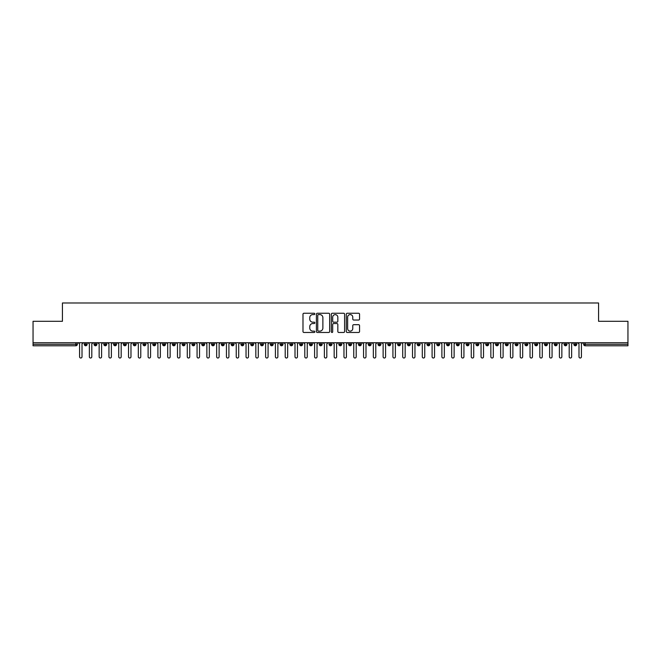 <?xml version="1.0" encoding="UTF-8"?>
<svg xmlns="http://www.w3.org/2000/svg" width="661" height="661" viewBox="0 0 661 661"><rect width="100%" height="100%" fill="white"/><g stroke="black" fill="none" stroke-linecap="round" stroke-linejoin="round"><path stroke-width="0.99" d="M314.834 313.925A0.669 0.669 0 0 0 314.157 313.248L303.944 313.248A0.958 0.958 0 0 0 302.986 314.215L302.986 331.516A0.958 0.958 0 0 0 303.944 332.475L314.157 332.475A0.669 0.669 0 0 0 314.834 331.797A0.669 0.669 0 0 0 314.157 331.128L312.835 331.128A3.074 3.074 0 0 1 309.761 328.054L309.761 326.608A3.074 3.074 0 0 1 312.835 323.535L314.157 323.535A0.669 0.669 0 0 0 314.834 322.865A0.669 0.669 0 0 0 314.157 322.188L312.835 322.188A3.074 3.074 0 0 1 309.761 319.114L309.761 317.668A3.074 3.074 0 0 1 312.835 314.595L314.157 314.595A0.669 0.669 0 0 0 314.834 313.925M358.593 320.023A0.958 0.958 0 0 0 359.551 319.065L359.551 314.215A0.958 0.958 0 0 0 358.593 313.248L347.248 313.248A0.958 0.958 0 0 0 346.29 314.215L346.29 331.516A0.958 0.958 0 0 0 347.248 332.475L358.593 332.475A0.958 0.958 0 0 0 359.551 331.516L359.551 325.65A0.958 0.958 0 0 0 358.593 324.691L353.734 324.691A0.958 0.958 0 0 0 352.776 325.65L352.776 328.558A2.57 2.57 0 0 1 350.206 331.128A2.57 2.57 0 0 1 347.636 328.558L347.636 317.164A2.57 2.57 0 0 1 350.206 314.595A2.57 2.57 0 0 1 352.776 317.164L352.776 319.065A0.958 0.958 0 0 0 353.734 320.023L358.593 320.023M33.05 342.737L627.95 342.737L627.95 321.296L598.569 321.296L598.569 302.986L62.431 302.986L62.431 321.296L33.05 321.296L33.05 344.307L75.866 344.307L75.866 342.737M329.657 314.215A0.958 0.958 0 0 0 328.699 313.248L317.354 313.248A0.958 0.958 0 0 0 316.396 314.215L316.396 331.516A0.958 0.958 0 0 0 317.354 332.475L328.699 332.475A0.958 0.958 0 0 0 329.657 331.516L329.657 314.215M332.301 313.248L343.646 313.248A0.958 0.958 0 0 1 344.604 314.215L344.604 331.516A0.958 0.958 0 0 1 343.646 332.475L338.787 332.475A0.958 0.958 0 0 1 337.829 331.516L337.829 324.493A0.958 0.958 0 0 0 336.87 323.535L333.648 323.535A0.958 0.958 0 0 0 332.69 324.493L332.69 331.797A0.669 0.669 0 0 1 332.012 332.475A0.669 0.669 0 0 1 331.343 331.797L331.343 314.215A0.958 0.958 0 0 1 332.301 313.248M77.337 344.307L75.866 344.307L75.866 345.777A1.471 1.471 0 0 0 77.337 344.307L77.337 342.737L77.337 344.307A1.471 1.471 0 0 1 75.866 345.777L33.05 345.777L33.05 344.307M627.95 342.737L627.95 345.777L585.134 345.777A1.471 1.471 0 0 1 583.663 344.307L583.663 342.737M85.707 342.737L85.707 345.777A1.471 1.471 0 0 1 84.244 344.307L84.244 342.737M87.128 342.737L87.128 344.307A1.471 1.471 0 0 1 85.707 345.777A1.471 1.471 0 0 0 87.128 344.307L84.244 344.307A1.471 1.471 0 0 0 85.707 345.777M95.506 342.737L95.506 345.777A1.471 1.471 0 0 1 94.036 344.307L94.036 342.737L94.036 344.307A1.471 1.471 0 0 0 95.506 345.777A1.471 1.471 0 0 0 96.919 344.307L96.919 342.737M105.297 342.737L105.297 345.777A1.471 1.471 0 0 1 103.827 344.307L103.827 342.737L103.827 344.307A1.471 1.471 0 0 0 105.297 345.777A1.471 1.471 0 0 0 106.718 344.307L106.718 342.737M115.088 342.737L115.088 345.777A1.471 1.471 0 0 1 113.618 344.307L113.618 342.737L113.618 344.307A1.471 1.471 0 0 0 115.088 345.777A1.471 1.471 0 0 0 116.51 344.307L116.51 342.737M124.879 342.737L124.879 345.777A1.471 1.471 0 0 1 123.409 344.307L123.409 342.737L123.409 344.307A1.471 1.471 0 0 0 124.879 345.777A1.471 1.471 0 0 0 126.301 344.307L126.301 342.737M134.67 342.737L134.67 345.777A1.471 1.471 0 0 1 133.2 344.307L133.2 342.737L133.2 344.307A1.471 1.471 0 0 0 134.67 345.777A1.471 1.471 0 0 0 136.092 344.307L136.092 342.737M144.462 342.737L144.462 345.777A1.471 1.471 0 0 1 142.999 344.307L142.999 342.737L142.999 344.307A1.471 1.471 0 0 0 144.462 345.777A1.471 1.471 0 0 0 145.883 344.307L145.883 342.737M154.261 342.737L154.261 345.777A1.471 1.471 0 0 1 152.79 344.307L152.79 342.737L152.79 344.307A1.471 1.471 0 0 0 154.261 345.777A1.471 1.471 0 0 0 155.674 344.307L155.674 342.737M164.052 342.737L164.052 345.777A1.471 1.471 0 0 1 162.581 344.307L162.581 342.737L162.581 344.307A1.471 1.471 0 0 0 164.052 345.777A1.471 1.471 0 0 0 165.473 344.307L165.473 342.737M173.843 342.737L173.843 345.777A1.471 1.471 0 0 1 172.372 344.307L172.372 342.737L172.372 344.307A1.471 1.471 0 0 0 173.843 345.777A1.471 1.471 0 0 0 175.264 344.307L175.264 342.737M183.634 342.737L183.634 345.777A1.471 1.471 0 0 1 182.163 344.307L182.163 342.737L182.163 344.307A1.471 1.471 0 0 0 183.634 345.777A1.471 1.471 0 0 0 185.055 344.307L185.055 342.737M193.425 342.737L193.425 345.777A1.471 1.471 0 0 1 191.963 344.307L191.963 342.737L191.963 344.307A1.471 1.471 0 0 0 193.425 345.777A1.471 1.471 0 0 0 194.846 344.307L194.846 342.737M203.224 342.737L203.224 345.777A1.471 1.471 0 0 1 201.754 344.307A1.471 1.471 0 0 0 203.224 345.777A1.471 1.471 0 0 1 201.754 344.307L201.754 342.737M204.637 342.737L204.637 344.307A1.471 1.471 0 0 1 203.224 345.777A1.471 1.471 0 0 0 204.637 344.307L201.754 344.307M213.016 345.777A1.471 1.471 0 0 1 211.545 344.307L211.545 342.737L211.545 344.307A1.471 1.471 0 0 0 213.016 345.777A1.471 1.471 0 0 0 214.437 344.307L214.437 342.737L214.437 344.307A1.471 1.471 0 0 1 213.016 345.777L213.016 344.307L214.437 344.307M222.807 342.737L222.807 345.777A1.471 1.471 0 0 1 221.336 344.307L221.336 342.737L221.336 344.307A1.471 1.471 0 0 0 222.807 345.777A1.471 1.471 0 0 0 224.228 344.307L224.228 342.737M232.598 342.737L232.598 345.777A1.471 1.471 0 0 1 231.127 344.307L231.127 342.737L231.127 344.307A1.471 1.471 0 0 0 232.598 345.777A1.471 1.471 0 0 0 234.019 344.307L234.019 342.737M242.389 342.737L242.389 344.307L240.926 344.307L240.926 342.737L240.926 344.307A1.471 1.471 0 0 0 242.389 345.777A1.471 1.471 0 0 0 243.81 344.307L243.81 342.737L243.81 344.307A1.471 1.471 0 0 1 242.389 345.777A1.471 1.471 0 0 1 240.926 344.307A1.471 1.471 0 0 0 242.389 345.777L242.389 344.307L243.81 344.307M252.18 342.737L252.18 345.777A1.471 1.471 0 0 1 250.717 344.307L250.717 342.737L250.717 344.307A1.471 1.471 0 0 0 252.18 345.777A1.471 1.471 0 0 0 253.601 344.307L253.601 342.737M261.979 342.737L261.979 345.777A1.471 1.471 0 0 1 260.508 344.307L260.508 342.737L260.508 344.307A1.471 1.471 0 0 0 261.979 345.777A1.471 1.471 0 0 0 263.4 344.307L263.4 342.737M271.77 342.737L271.77 345.777A1.471 1.471 0 0 1 270.299 344.307L270.299 342.737L270.299 344.307A1.471 1.471 0 0 0 271.77 345.777A1.471 1.471 0 0 0 273.191 344.307L273.191 342.737M281.561 342.737L281.561 345.777A1.471 1.471 0 0 1 280.09 344.307L280.09 342.737M282.982 342.737L282.982 344.307A1.471 1.471 0 0 1 281.561 345.777A1.471 1.471 0 0 0 282.982 344.307L280.09 344.307A1.471 1.471 0 0 0 281.561 345.777M291.352 345.777A1.471 1.471 0 0 1 289.882 344.307L289.882 342.737L289.882 344.307A1.471 1.471 0 0 0 291.352 345.777A1.471 1.471 0 0 0 292.773 344.307L292.773 342.737L292.773 344.307A1.471 1.471 0 0 1 291.352 345.777L291.352 344.307L292.773 344.307M301.143 342.737L301.143 345.777A1.471 1.471 0 0 1 299.681 344.307L299.681 342.737M302.564 342.737L302.564 344.307A1.471 1.471 0 0 1 301.143 345.777A1.471 1.471 0 0 0 302.564 344.307L299.681 344.307A1.471 1.471 0 0 0 301.143 345.777M310.943 342.737L310.943 345.777A1.471 1.471 0 0 1 309.472 344.307L309.472 342.737M312.356 342.737L312.356 344.307L312.356 342.737M320.734 342.737L320.734 345.777A1.471 1.471 0 0 1 319.263 344.307A1.471 1.471 0 0 0 320.734 345.777A1.471 1.471 0 0 1 319.263 344.307L319.263 342.737M322.155 342.737L322.155 344.307L322.155 342.737M330.525 342.737L330.525 345.777A1.471 1.471 0 0 1 329.054 344.307L329.054 342.737M331.946 342.737L331.946 344.307L331.946 342.737M340.316 342.737L340.316 345.777A1.471 1.471 0 0 1 338.845 344.307L338.845 342.737M341.737 342.737L341.737 344.307A1.471 1.471 0 0 1 340.316 345.777A1.471 1.471 0 0 0 341.737 344.307L338.845 344.307A1.471 1.471 0 0 0 340.316 345.777M350.107 342.737L350.107 345.777A1.471 1.471 0 0 1 348.644 344.307L348.644 342.737M351.528 342.737L351.528 344.307L351.528 342.737M359.906 342.737L359.906 345.777A1.471 1.471 0 0 1 358.436 344.307L358.436 342.737M361.319 342.737L361.319 344.307L361.319 342.737M369.697 342.737L369.697 345.777A1.471 1.471 0 0 1 368.227 344.307L368.227 342.737M371.118 342.737L371.118 344.307L371.118 342.737M379.488 342.737L379.488 345.777A1.471 1.471 0 0 1 378.018 344.307L378.018 342.737M380.91 342.737L380.91 344.307A1.471 1.471 0 0 1 379.488 345.777A1.471 1.471 0 0 0 380.91 344.307L378.018 344.307A1.471 1.471 0 0 0 379.488 345.777M389.279 342.737L389.279 345.777A1.471 1.471 0 0 1 387.809 344.307L387.809 342.737L387.809 344.307A1.471 1.471 0 0 0 389.279 345.777A1.471 1.471 0 0 0 390.701 344.307L390.701 342.737M399.07 342.737L399.07 345.777A1.471 1.471 0 0 1 397.6 344.307L397.6 342.737M400.492 342.737L400.492 344.307L400.492 342.737M408.862 342.737L408.862 345.777A1.471 1.471 0 0 1 407.399 344.307A1.471 1.471 0 0 0 408.862 345.777A1.471 1.471 0 0 1 407.399 344.307L407.399 342.737M410.283 342.737L410.283 344.307L410.283 342.737M418.661 342.737L418.661 345.777A1.471 1.471 0 0 1 417.19 344.307L417.19 342.737L417.19 344.307A1.471 1.471 0 0 0 418.661 345.777A1.471 1.471 0 0 0 420.074 344.307L420.074 342.737M428.452 342.737L428.452 345.777A1.471 1.471 0 0 1 426.981 344.307A1.471 1.471 0 0 0 428.452 345.777A1.471 1.471 0 0 1 426.981 344.307L426.981 342.737M429.873 342.737L429.873 344.307A1.471 1.471 0 0 1 428.452 345.777A1.471 1.471 0 0 0 429.873 344.307L426.981 344.307M438.243 342.737L438.243 345.777A1.471 1.471 0 0 1 436.772 344.307L436.772 342.737L436.772 344.307A1.471 1.471 0 0 0 438.243 345.777A1.471 1.471 0 0 0 439.664 344.307L439.664 342.737M448.034 342.737L448.034 345.777A1.471 1.471 0 0 1 446.563 344.307L446.563 342.737M449.455 342.737L449.455 344.307L449.455 342.737M457.825 342.737L457.825 345.777A1.471 1.471 0 0 1 456.363 344.307A1.471 1.471 0 0 0 457.825 345.777A1.471 1.471 0 0 1 456.363 344.307L456.363 342.737M459.246 342.737L459.246 344.307L459.246 342.737M467.624 342.737L467.624 345.777A1.471 1.471 0 0 1 466.154 344.307L466.154 342.737M469.037 342.737L469.037 344.307L469.037 342.737M477.416 342.737L477.416 345.777A1.471 1.471 0 0 1 475.945 344.307L475.945 342.737M478.837 342.737L478.837 344.307A1.471 1.471 0 0 1 477.416 345.777A1.471 1.471 0 0 0 478.837 344.307L475.945 344.307A1.471 1.471 0 0 0 477.416 345.777M487.207 342.737L487.207 345.777A1.471 1.471 0 0 1 485.736 344.307A1.471 1.471 0 0 0 487.207 345.777A1.471 1.471 0 0 1 485.736 344.307L485.736 342.737M488.628 342.737L488.628 344.307A1.471 1.471 0 0 1 487.207 345.777A1.471 1.471 0 0 0 488.628 344.307L485.736 344.307M496.998 342.737L496.998 345.777A1.471 1.471 0 0 1 495.527 344.307A1.471 1.471 0 0 0 496.998 345.777A1.471 1.471 0 0 1 495.527 344.307L495.527 342.737M498.419 342.737L498.419 344.307L498.419 342.737M506.789 342.737L506.789 345.777A1.471 1.471 0 0 1 505.326 344.307L505.326 342.737L505.326 344.307A1.471 1.471 0 0 0 506.789 345.777A1.471 1.471 0 0 0 508.21 344.307L508.21 342.737M516.58 342.737L516.58 345.777A1.471 1.471 0 0 1 515.117 344.307A1.471 1.471 0 0 0 516.58 345.777A1.471 1.471 0 0 1 515.117 344.307L515.117 342.737M518.001 342.737L518.001 344.307A1.471 1.471 0 0 1 516.58 345.777A1.471 1.471 0 0 0 518.001 344.307L515.117 344.307M526.379 342.737L526.379 345.777A1.471 1.471 0 0 1 524.908 344.307A1.471 1.471 0 0 0 526.379 345.777A1.471 1.471 0 0 1 524.908 344.307L524.908 342.737M527.8 342.737L527.8 344.307L527.8 342.737M536.17 342.737L536.17 345.777A1.471 1.471 0 0 1 534.699 344.307L534.699 342.737M537.591 342.737L537.591 344.307L537.591 342.737M545.961 342.737L545.961 345.777A1.471 1.471 0 0 1 544.49 344.307A1.471 1.471 0 0 0 545.961 345.777A1.471 1.471 0 0 1 544.49 344.307L544.49 342.737M547.382 342.737L547.382 344.307L547.382 342.737M555.752 342.737L555.752 345.777A1.471 1.471 0 0 1 554.282 344.307A1.471 1.471 0 0 0 555.752 345.777A1.471 1.471 0 0 1 554.282 344.307L554.282 342.737M557.173 342.737L557.173 344.307L557.173 342.737M565.543 342.737L565.543 345.777A1.471 1.471 0 0 1 564.081 344.307A1.471 1.471 0 0 0 565.543 345.777A1.471 1.471 0 0 1 564.081 344.307L564.081 342.737M566.964 342.737L566.964 344.307A1.471 1.471 0 0 1 565.543 345.777A1.471 1.471 0 0 0 566.964 344.307L564.081 344.307M575.343 342.737L575.343 345.777A1.471 1.471 0 0 1 573.872 344.307L573.872 342.737M576.756 342.737L576.756 344.307L576.756 342.737M213.016 342.737L213.016 344.307L211.545 344.307M291.352 342.737L291.352 344.307L289.882 344.307M310.943 345.777A1.471 1.471 0 0 0 312.356 344.307A1.471 1.471 0 0 1 310.943 345.777A1.471 1.471 0 0 1 309.472 344.307L312.356 344.307M320.734 345.777A1.471 1.471 0 0 0 322.155 344.307A1.471 1.471 0 0 1 320.734 345.777M330.525 345.777A1.471 1.471 0 0 0 331.946 344.307A1.471 1.471 0 0 1 330.525 345.777A1.471 1.471 0 0 1 329.054 344.307L331.946 344.307M350.107 345.777A1.471 1.471 0 0 0 351.528 344.307A1.471 1.471 0 0 1 350.107 345.777A1.471 1.471 0 0 1 348.644 344.307L351.528 344.307M359.906 345.777A1.471 1.471 0 0 0 361.319 344.307A1.471 1.471 0 0 1 359.906 345.777A1.471 1.471 0 0 1 358.436 344.307L361.319 344.307M369.697 345.777A1.471 1.471 0 0 0 371.118 344.307A1.471 1.471 0 0 1 369.697 345.777A1.471 1.471 0 0 1 368.227 344.307L371.118 344.307M399.07 345.777A1.471 1.471 0 0 0 400.492 344.307A1.471 1.471 0 0 1 399.07 345.777A1.471 1.471 0 0 1 397.6 344.307L400.492 344.307M408.862 345.777A1.471 1.471 0 0 0 410.283 344.307A1.471 1.471 0 0 1 408.862 345.777M448.034 345.777A1.471 1.471 0 0 0 449.455 344.307A1.471 1.471 0 0 1 448.034 345.777A1.471 1.471 0 0 1 446.563 344.307L449.455 344.307M457.825 345.777A1.471 1.471 0 0 0 459.246 344.307A1.471 1.471 0 0 1 457.825 345.777M467.624 345.777A1.471 1.471 0 0 0 469.037 344.307A1.471 1.471 0 0 1 467.624 345.777A1.471 1.471 0 0 1 466.154 344.307L469.037 344.307M496.998 345.777A1.471 1.471 0 0 0 498.419 344.307A1.471 1.471 0 0 1 496.998 345.777M526.379 345.777A1.471 1.471 0 0 0 527.8 344.307A1.471 1.471 0 0 1 526.379 345.777M536.17 345.777A1.471 1.471 0 0 0 537.591 344.307A1.471 1.471 0 0 1 536.17 345.777A1.471 1.471 0 0 1 534.699 344.307L537.591 344.307M545.961 345.777A1.471 1.471 0 0 0 547.382 344.307A1.471 1.471 0 0 1 545.961 345.777M555.752 345.777A1.471 1.471 0 0 0 557.173 344.307A1.471 1.471 0 0 1 555.752 345.777M585.134 345.777A1.471 1.471 0 0 1 583.663 344.307A1.471 1.471 0 0 0 585.134 345.777L585.134 344.307L627.95 344.307M575.343 345.777A1.471 1.471 0 0 0 576.756 344.307A1.471 1.471 0 0 1 575.343 345.777A1.471 1.471 0 0 1 573.872 344.307L576.756 344.307M318.412 314.595A0.669 0.669 0 0 0 317.743 315.272L317.743 330.459A0.669 0.669 0 0 0 318.412 331.128L319.808 331.128A3.074 3.074 0 0 0 322.882 328.054L322.882 317.668A3.074 3.074 0 0 0 319.808 314.595L318.412 314.595M337.829 317.214A2.57 2.57 0 0 0 335.259 314.644A2.57 2.57 0 0 0 332.69 317.214L332.69 321.229A0.958 0.958 0 0 0 333.648 322.188L336.87 322.188A0.958 0.958 0 0 0 337.829 321.229L337.829 317.214M78.337 342.737L79.568 343.968L79.568 356.791A1.223 1.223 0 0 0 80.791 358.014A1.223 1.223 0 0 0 82.014 356.791L82.014 343.968L83.236 342.737M88.136 342.737L89.359 343.968L89.359 356.791A1.223 1.223 0 0 0 90.582 358.014A1.223 1.223 0 0 0 91.805 356.791L91.805 343.968L93.027 342.737M97.927 342.737L99.15 343.968L99.15 356.791A1.223 1.223 0 0 0 100.373 358.014A1.223 1.223 0 0 0 101.596 356.791L101.596 343.968L102.819 342.737M107.718 342.737L108.941 343.968L108.941 356.791A1.223 1.223 0 0 0 110.164 358.014A1.223 1.223 0 0 0 111.387 356.791L111.387 343.968L112.618 342.737M117.509 342.737L118.732 343.968L118.732 356.791A1.223 1.223 0 0 0 119.963 358.014A1.223 1.223 0 0 0 121.186 356.791L121.186 343.968L122.409 342.737M127.3 342.737L128.531 343.968L128.531 356.791A1.223 1.223 0 0 0 129.754 358.014A1.223 1.223 0 0 0 130.977 356.791L130.977 343.968L132.2 342.737M137.1 342.737L138.323 343.968L138.323 356.791A1.223 1.223 0 0 0 139.545 358.014A1.223 1.223 0 0 0 140.768 356.791L140.768 343.968L141.991 342.737M146.891 342.737L148.114 343.968L148.114 356.791A1.223 1.223 0 0 0 149.336 358.014A1.223 1.223 0 0 0 150.559 356.791L150.559 343.968L151.782 342.737M156.682 342.737L157.905 343.968L157.905 356.791A1.223 1.223 0 0 0 159.127 358.014A1.223 1.223 0 0 0 160.35 356.791L160.35 343.968L161.581 342.737M166.473 342.737L167.696 343.968L167.696 356.791A1.223 1.223 0 0 0 168.919 358.014A1.223 1.223 0 0 0 170.15 356.791L170.15 343.968L171.373 342.737M176.264 342.737L177.487 343.968L177.487 356.791A1.223 1.223 0 0 0 178.718 358.014A1.223 1.223 0 0 0 179.941 356.791L179.941 343.968L181.164 342.737M186.063 342.737L187.286 343.968L187.286 356.791A1.223 1.223 0 0 0 188.509 358.014A1.223 1.223 0 0 0 189.732 356.791L189.732 343.968L190.955 342.737M195.854 342.737L197.077 343.968L197.077 356.791A1.223 1.223 0 0 0 198.3 358.014A1.223 1.223 0 0 0 199.523 356.791L199.523 343.968L200.746 342.737M205.645 342.737L206.868 343.968L206.868 356.791A1.223 1.223 0 0 0 208.091 358.014A1.223 1.223 0 0 0 209.314 356.791L209.314 343.968L210.537 342.737M215.436 342.737L216.659 343.968L216.659 356.791A1.223 1.223 0 0 0 217.882 358.014A1.223 1.223 0 0 0 219.113 356.791L219.113 343.968L220.336 342.737M225.227 342.737L226.45 343.968L226.45 356.791A1.223 1.223 0 0 0 227.681 358.014A1.223 1.223 0 0 0 228.904 356.791L228.904 343.968L230.127 342.737M235.019 342.737L236.25 343.968L236.25 356.791A1.223 1.223 0 0 0 237.473 358.014A1.223 1.223 0 0 0 238.695 356.791L238.695 343.968L239.918 342.737M244.818 342.737L246.041 343.968L246.041 356.791A1.223 1.223 0 0 0 247.264 358.014A1.223 1.223 0 0 0 248.486 356.791L248.486 343.968L249.709 342.737M254.609 342.737L255.832 343.968L255.832 356.791A1.223 1.223 0 0 0 257.055 358.014A1.223 1.223 0 0 0 258.277 356.791L258.277 343.968L259.5 342.737M264.4 342.737L265.623 343.968L265.623 356.791A1.223 1.223 0 0 0 266.846 358.014A1.223 1.223 0 0 0 268.069 356.791L268.069 343.968L269.3 342.737M274.191 342.737L275.414 343.968L275.414 356.791A1.223 1.223 0 0 0 276.637 358.014A1.223 1.223 0 0 0 277.868 356.791L277.868 343.968L279.091 342.737M283.982 342.737L285.213 343.968L285.213 356.791A1.223 1.223 0 0 0 286.436 358.014A1.223 1.223 0 0 0 287.659 356.791L287.659 343.968L288.882 342.737M293.781 342.737L295.004 343.968L295.004 356.791A1.223 1.223 0 0 0 296.227 358.014A1.223 1.223 0 0 0 297.45 356.791L297.45 343.968L298.673 342.737M303.573 342.737L304.795 343.968L304.795 356.791A1.223 1.223 0 0 0 306.018 358.014A1.223 1.223 0 0 0 307.241 356.791L307.241 343.968L308.464 342.737M313.364 342.737L314.586 343.968L314.586 356.791A1.223 1.223 0 0 0 315.809 358.014A1.223 1.223 0 0 0 317.032 356.791L317.032 343.968L318.263 342.737M323.155 342.737L324.377 343.968L324.377 356.791A1.223 1.223 0 0 0 325.6 358.014A1.223 1.223 0 0 0 326.831 356.791L326.831 343.968L328.054 342.737M332.946 342.737L334.169 343.968L334.169 356.791A1.223 1.223 0 0 0 335.4 358.014A1.223 1.223 0 0 0 336.623 356.791L336.623 343.968L337.845 342.737M342.737 342.737L343.968 343.968L343.968 356.791A1.223 1.223 0 0 0 345.191 358.014A1.223 1.223 0 0 0 346.414 356.791L346.414 343.968L347.636 342.737M352.536 342.737L353.759 343.968L353.759 356.791A1.223 1.223 0 0 0 354.982 358.014A1.223 1.223 0 0 0 356.205 356.791L356.205 343.968L357.427 342.737M362.327 342.737L363.55 343.968L363.55 356.791A1.223 1.223 0 0 0 364.773 358.014A1.223 1.223 0 0 0 365.996 356.791L365.996 343.968L367.219 342.737M372.118 342.737L373.341 343.968L373.341 356.791A1.223 1.223 0 0 0 374.564 358.014A1.223 1.223 0 0 0 375.787 356.791L375.787 343.968L377.018 342.737M381.909 342.737L383.132 343.968L383.132 356.791A1.223 1.223 0 0 0 384.363 358.014A1.223 1.223 0 0 0 385.586 356.791L385.586 343.968L386.809 342.737M391.7 342.737L392.931 343.968L392.931 356.791A1.223 1.223 0 0 0 394.154 358.014A1.223 1.223 0 0 0 395.377 356.791L395.377 343.968L396.6 342.737M401.5 342.737L402.723 343.968L402.723 356.791A1.223 1.223 0 0 0 403.945 358.014A1.223 1.223 0 0 0 405.168 356.791L405.168 343.968L406.391 342.737M411.291 342.737L412.514 343.968L412.514 356.791A1.223 1.223 0 0 0 413.736 358.014A1.223 1.223 0 0 0 414.959 356.791L414.959 343.968L416.182 342.737M421.082 342.737L422.305 343.968L422.305 356.791A1.223 1.223 0 0 0 423.527 358.014A1.223 1.223 0 0 0 424.75 356.791L424.75 343.968L425.981 342.737M430.873 342.737L432.096 343.968L432.096 356.791A1.223 1.223 0 0 0 433.319 358.014A1.223 1.223 0 0 0 434.55 356.791L434.55 343.968L435.773 342.737M440.664 342.737L441.887 343.968L441.887 356.791A1.223 1.223 0 0 0 443.118 358.014A1.223 1.223 0 0 0 444.341 356.791L444.341 343.968L445.564 342.737M450.463 342.737L451.686 343.968L451.686 356.791A1.223 1.223 0 0 0 452.909 358.014A1.223 1.223 0 0 0 454.132 356.791L454.132 343.968L455.355 342.737M460.254 342.737L461.477 343.968L461.477 356.791A1.223 1.223 0 0 0 462.7 358.014A1.223 1.223 0 0 0 463.923 356.791L463.923 343.968L465.146 342.737M470.045 342.737L471.268 343.968L471.268 356.791A1.223 1.223 0 0 0 472.491 358.014A1.223 1.223 0 0 0 473.714 356.791L473.714 343.968L474.937 342.737M479.836 342.737L481.059 343.968L481.059 356.791A1.223 1.223 0 0 0 482.282 358.014A1.223 1.223 0 0 0 483.513 356.791L483.513 343.968L484.736 342.737M489.627 342.737L490.85 343.968L490.85 356.791A1.223 1.223 0 0 0 492.081 358.014A1.223 1.223 0 0 0 493.304 356.791L493.304 343.968L494.527 342.737M499.419 342.737L500.65 343.968L500.65 356.791A1.223 1.223 0 0 0 501.873 358.014A1.223 1.223 0 0 0 503.095 356.791L503.095 343.968L504.318 342.737M509.218 342.737L510.441 343.968L510.441 356.791A1.223 1.223 0 0 0 511.664 358.014A1.223 1.223 0 0 0 512.886 356.791L512.886 343.968L514.109 342.737M519.009 342.737L520.232 343.968L520.232 356.791A1.223 1.223 0 0 0 521.455 358.014A1.223 1.223 0 0 0 522.677 356.791L522.677 343.968L523.9 342.737M528.8 342.737L530.023 343.968L530.023 356.791A1.223 1.223 0 0 0 531.246 358.014A1.223 1.223 0 0 0 532.469 356.791L532.469 343.968L533.7 342.737M538.591 342.737L539.814 343.968L539.814 356.791A1.223 1.223 0 0 0 541.037 358.014A1.223 1.223 0 0 0 542.268 356.791L542.268 343.968L543.491 342.737M548.382 342.737L549.613 343.968L549.613 356.791A1.223 1.223 0 0 0 550.836 358.014A1.223 1.223 0 0 0 552.059 356.791L552.059 343.968L553.282 342.737M558.181 342.737L559.404 343.968L559.404 356.791A1.223 1.223 0 0 0 560.627 358.014A1.223 1.223 0 0 0 561.85 356.791L561.85 343.968L563.073 342.737M567.973 342.737L569.195 343.968L569.195 356.791A1.223 1.223 0 0 0 570.418 358.014A1.223 1.223 0 0 0 571.641 356.791L571.641 343.968L572.864 342.737M577.764 342.737L578.986 343.968L578.986 356.791A1.223 1.223 0 0 0 580.209 358.014A1.223 1.223 0 0 0 581.432 356.791L581.432 343.968L582.663 342.737M585.134 342.737L585.134 344.307L583.663 344.307M94.036 344.307A1.471 1.471 0 0 0 95.506 345.777A1.471 1.471 0 0 0 96.919 344.307L94.036 344.307M103.827 344.307A1.471 1.471 0 0 0 105.297 345.777A1.471 1.471 0 0 0 106.718 344.307L103.827 344.307M113.618 344.307A1.471 1.471 0 0 0 115.088 345.777A1.471 1.471 0 0 0 116.51 344.307L113.618 344.307M123.409 344.307A1.471 1.471 0 0 0 124.879 345.777A1.471 1.471 0 0 0 126.301 344.307L123.409 344.307M133.2 344.307L136.092 344.307A1.471 1.471 0 0 1 134.67 345.777M142.999 344.307A1.471 1.471 0 0 0 144.462 345.777A1.471 1.471 0 0 0 145.883 344.307L142.999 344.307M152.79 344.307L155.674 344.307A1.471 1.471 0 0 1 154.261 345.777M162.581 344.307A1.471 1.471 0 0 0 164.052 345.777A1.471 1.471 0 0 0 165.473 344.307L162.581 344.307M172.372 344.307A1.471 1.471 0 0 0 173.843 345.777A1.471 1.471 0 0 0 175.264 344.307L172.372 344.307M182.163 344.307A1.471 1.471 0 0 0 183.634 345.777A1.471 1.471 0 0 0 185.055 344.307L182.163 344.307M191.963 344.307A1.471 1.471 0 0 0 193.425 345.777A1.471 1.471 0 0 0 194.846 344.307L191.963 344.307M221.336 344.307L224.228 344.307A1.471 1.471 0 0 1 222.807 345.777M231.127 344.307A1.471 1.471 0 0 0 232.598 345.777A1.471 1.471 0 0 0 234.019 344.307L231.127 344.307M250.717 344.307L253.601 344.307A1.471 1.471 0 0 1 252.18 345.777M260.508 344.307A1.471 1.471 0 0 0 261.979 345.777A1.471 1.471 0 0 0 263.4 344.307L260.508 344.307M270.299 344.307L273.191 344.307A1.471 1.471 0 0 1 271.77 345.777M319.263 344.307L322.155 344.307M387.809 344.307L390.701 344.307A1.471 1.471 0 0 1 389.279 345.777M407.399 344.307L410.283 344.307M417.19 344.307A1.471 1.471 0 0 0 418.661 345.777A1.471 1.471 0 0 0 420.074 344.307L417.19 344.307M436.772 344.307L439.664 344.307A1.471 1.471 0 0 1 438.243 345.777M456.363 344.307L459.246 344.307M495.527 344.307L498.419 344.307M505.326 344.307A1.471 1.471 0 0 0 506.789 345.777A1.471 1.471 0 0 0 508.21 344.307L505.326 344.307M524.908 344.307L527.8 344.307M544.49 344.307L547.382 344.307M554.282 344.307L557.173 344.307"/></g></svg>

